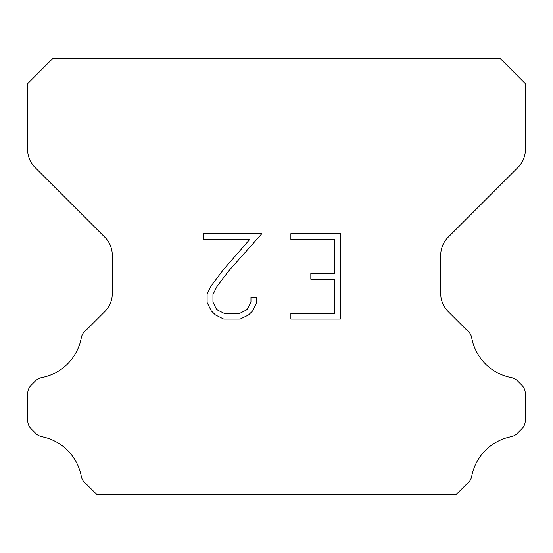 <?xml version="1.0" encoding="UTF-8"?>
<svg xmlns="http://www.w3.org/2000/svg" width="553" height="553" viewBox="0 0 553 553"><rect width="100%" height="100%" fill="white"/><g stroke="black" fill="none" stroke-linecap="round" stroke-linejoin="round"><path stroke-width="0.83" d="M334.724 313.357L334.724 279.217L310.827 279.217L310.827 273.528L334.724 273.528L334.724 239.38L290.878 239.38L290.878 233.691L340.413 233.691L340.413 319.046L290.878 319.046L290.878 313.357L334.724 313.357M256.737 297.403L256.737 302.526L252.68 310.855L248.456 314.996L240.12 319.046L223.723 319.046L215.449 314.934L211.225 310.765L207.112 302.436L207.112 293.989L211.225 285.818L223.281 269.767L249.79 239.38L203.165 239.38L203.165 233.691L261.846 233.691L228.617 271.025L216.783 286.8L212.946 294.583L212.946 302.076L216.665 309.583L224.228 313.357L239.677 313.357L247.177 309.569L250.958 302.076L250.958 297.403L256.737 297.403M500.465 58.756L52.535 58.756L27.65 83.641L27.65 149.745A24.885 24.885 0 0 0 34.936 167.345L104.973 237.375A24.885 24.885 0 0 1 112.259 254.974L112.259 293.795A24.885 24.885 0 0 1 104.973 311.394L86.621 329.74A12.443 12.443 0 0 0 81.229 338.153A49.77 49.77 0 0 1 41.793 377.595A12.443 12.443 0 0 0 35.351 381.017L31.293 385.068A12.443 12.443 0 0 0 27.65 393.867L27.65 420.176A12.443 12.443 0 0 0 31.293 428.976L35.648 433.331A12.443 12.443 0 0 0 42.035 436.739A49.77 49.77 0 0 1 81.201 475.905A12.443 12.443 0 0 0 86.565 484.241L96.561 494.244L456.439 494.244L466.435 484.241A12.443 12.443 0 0 0 471.799 475.905A49.77 49.77 0 0 1 510.965 436.739A12.443 12.443 0 0 0 517.352 433.331L521.707 428.976A12.443 12.443 0 0 0 525.35 420.176L525.35 393.867A12.443 12.443 0 0 0 521.707 385.068L517.649 381.017A12.443 12.443 0 0 0 511.207 377.595A49.77 49.77 0 0 1 471.771 338.153A12.443 12.443 0 0 0 466.379 329.74L448.027 311.394A24.885 24.885 0 0 1 440.741 293.795L440.741 254.974A24.885 24.885 0 0 1 448.027 237.375L518.064 167.345A24.885 24.885 0 0 0 525.35 149.745L525.35 83.641L500.465 58.756"/></g></svg>
